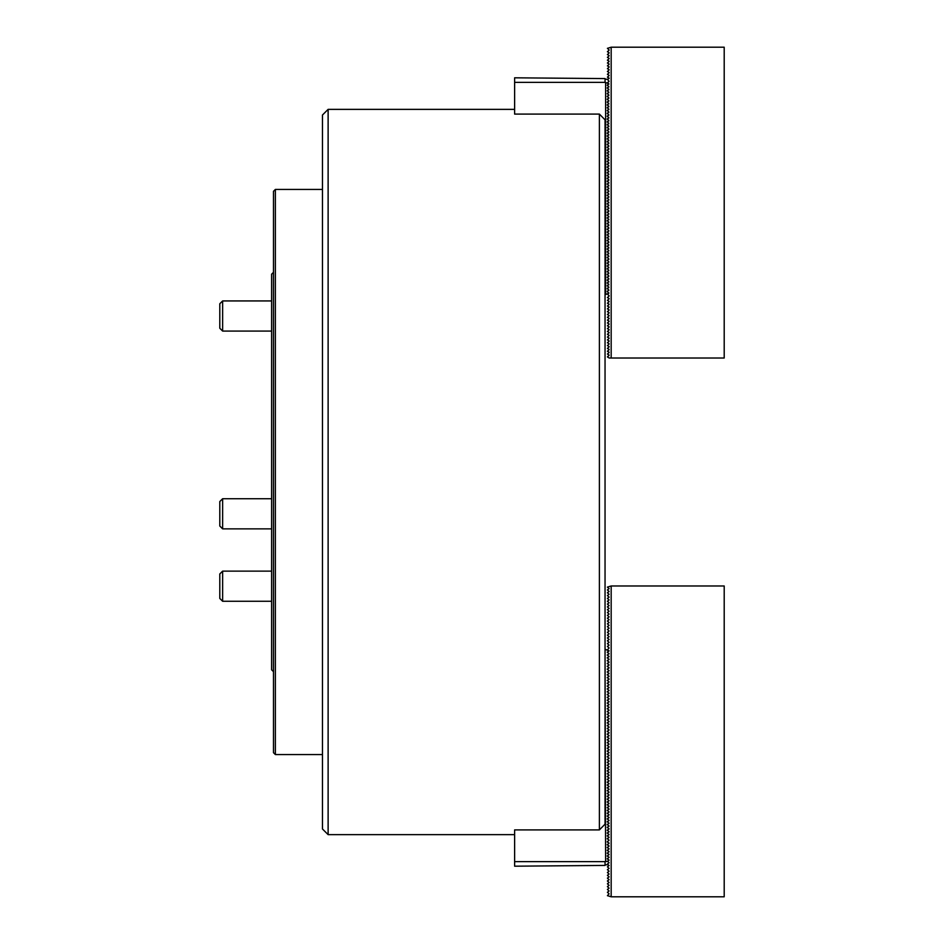 <?xml version="1.0" encoding="UTF-8"?>
<svg xmlns="http://www.w3.org/2000/svg" width="944" height="944" viewBox="0 0 944 944"><rect width="100%" height="100%" fill="white"/><g stroke="black" fill="none" stroke-linecap="round" stroke-linejoin="round"><path stroke-width="1.42" d="M328.123 834.638L322.47 828.985L322.47 115.015L328.123 109.362L328.123 834.638L514.622 834.638M599.393 114.094L605.045 119.829L605.045 824.171L599.393 829.906L599.393 114.094L514.622 114.094L514.622 82.364L605.045 82.364L608.809 83.615L607.216 85.184L608.809 86.435L607.216 88.004L608.809 89.255L607.216 90.836L608.809 92.087L607.216 93.657L608.809 94.907L607.216 96.489L608.809 97.739L607.216 99.309L608.809 100.56L607.216 102.141L608.809 103.392L607.216 104.961L608.809 106.212L607.216 107.793L608.809 109.044L607.216 110.613L608.809 111.864L607.216 113.445L608.809 114.696L607.216 116.265L608.809 117.516L607.216 119.097L608.809 120.348L607.216 121.918L608.809 123.168L607.216 124.75L608.809 126L607.216 127.57L608.809 128.821L607.216 130.39L608.809 131.641L607.216 133.222L608.809 134.473L607.216 136.042L608.809 137.293L607.216 138.874L608.809 140.125L607.216 141.694L608.809 142.945L607.216 144.526L608.809 145.777L607.216 147.347L608.809 148.597L607.216 150.179L608.809 151.429L607.216 152.999L608.809 154.25L607.216 155.831L608.809 157.082L607.216 158.651L608.809 159.902L607.216 161.483L608.809 162.734L607.216 164.303L608.809 165.554L607.216 167.135L608.809 168.386L607.216 169.955L608.809 171.206L607.216 172.776L608.809 174.026L607.216 175.608L608.809 176.858L607.216 178.428L608.809 179.679L607.216 181.26L608.809 182.511L607.216 184.08L608.809 185.331L607.216 186.912L608.809 188.163L607.216 189.732L608.809 190.983L607.216 192.564L608.809 193.815L607.216 195.384L608.809 196.635L607.216 198.216L608.809 199.467L607.216 201.037L608.809 202.287L607.216 203.869L608.809 205.119L607.216 206.689L608.809 207.94L607.216 209.521L608.809 210.772L607.216 212.341L608.809 213.592L607.216 215.173L608.809 216.424L607.216 217.993L608.809 219.244L607.216 220.813L608.809 222.064L607.216 223.645L608.809 224.896L607.216 226.466L608.809 227.716L607.216 229.298L608.809 230.548L607.216 232.118L608.809 233.369L607.216 234.95L608.809 236.201L607.216 237.77L608.809 239.021L607.216 240.602L608.809 241.853L607.216 243.422L608.809 244.673L607.216 246.254L608.809 247.505L607.216 249.074L608.809 250.325L607.216 251.906L608.809 253.157L607.216 254.727L608.809 255.977L607.216 257.559L608.809 258.809L607.216 260.379L608.809 261.63L607.216 263.199L608.809 264.45L607.216 266.031L608.809 267.282L607.216 268.851L608.809 270.102L607.216 271.683L608.809 272.934L607.216 274.503L608.809 275.754L607.216 277.335L608.809 278.586L607.216 280.156L608.809 281.406L607.216 282.988L608.809 284.238L607.216 285.808L608.809 287.059L607.216 288.64L608.809 289.891L607.216 291.46L608.809 293.36L605.611 294.445L605.611 82.517M514.622 861.636L605.045 861.636L605.045 865.424L514.622 866.191L514.622 829.906L599.393 829.906M514.622 82.364L514.622 77.809L605.045 78.576L605.045 82.364M607.747 79.225L605.045 79.225M611.169 358.024L611.169 47.2L724.201 47.2L724.201 358.024L609.187 358.024L607.405 356.891L609.092 355.369M609.092 355.038L607.405 354.059L609.092 352.537M609.092 352.218L607.405 351.239L609.092 349.717M609.092 349.386L607.405 348.407L609.092 346.885M609.092 346.566L607.405 345.587L609.092 344.064M609.092 343.734L607.405 342.755L609.092 341.232M609.092 340.914L607.405 339.934L609.092 338.412M609.092 338.082L607.405 337.102L609.092 335.592M609.092 335.262L607.405 334.282L609.092 332.76M609.092 332.43L607.405 331.462L609.092 329.94M609.092 329.609L607.405 328.63L609.092 327.108M609.092 326.777L607.405 325.81L609.092 324.288M609.092 323.957L607.405 322.978L609.092 321.456M609.092 321.137L607.405 320.158L609.092 318.635M609.092 318.305L607.405 317.326L609.092 315.803M609.092 315.485L607.405 314.505L609.092 312.983M609.092 312.653L607.405 311.673L609.092 310.151M609.092 309.833L607.405 308.853L609.092 307.331M609.092 307.001L607.405 306.021L609.092 304.499M609.092 304.18L607.405 303.201L609.092 301.679M609.092 301.348L607.405 300.369L609.092 298.847M609.092 298.528L607.405 297.549L609.092 296.027M609.092 295.696L607.405 294.174M607.405 82.789L609.092 81.267L607.405 79.426L609.092 78.446M609.092 78.116L607.405 77.137L609.092 75.626M609.092 75.296L607.405 74.316L609.092 72.794M609.092 72.464L607.405 71.496L609.092 69.974M609.092 69.644L607.405 68.664L609.092 67.142M609.092 66.812L607.405 65.844L609.092 64.322M609.092 63.991L607.405 63.012L609.092 61.49M609.092 61.171L607.405 60.192L609.092 58.67M609.092 58.339L607.405 57.36L609.092 55.838M609.092 55.519L607.405 54.54L609.092 53.017M609.092 52.687L607.405 51.708L609.092 50.185M611.169 47.2L607.405 48.345L609.092 49.867M608.809 83.615L608.809 84.264M608.809 86.435L608.809 87.084M608.809 89.255L608.809 89.916M608.809 92.087L608.809 92.736M608.809 94.907L608.809 95.568M608.809 97.739L608.809 98.388M608.809 100.56L608.809 101.209M608.809 103.392L608.809 104.041M608.809 106.212L608.809 106.861M608.809 109.044L608.809 109.693M608.809 111.864L608.809 112.513M608.809 114.696L608.809 115.345M608.809 117.516L608.809 118.165M608.809 120.348L608.809 120.997M608.809 123.168L608.809 123.817M608.809 126L608.809 126.649M608.809 128.821L608.809 129.47M608.809 131.641L608.809 132.302M608.809 134.473L608.809 135.122M608.809 137.293L608.809 137.954M608.809 140.125L608.809 140.774M608.809 142.945L608.809 143.594M608.809 145.777L608.809 146.426M608.809 148.597L608.809 149.246M608.809 151.429L608.809 152.078M608.809 154.25L608.809 154.899M608.809 157.082L608.809 157.731M608.809 159.902L608.809 160.551M608.809 162.734L608.809 163.383M608.809 165.554L608.809 166.203M608.809 168.386L608.809 169.035M608.809 171.206L608.809 171.855M608.809 174.026L608.809 174.687M608.809 176.858L608.809 177.507M608.809 179.679L608.809 180.339M608.809 182.511L608.809 183.16M608.809 185.331L608.809 185.98M608.809 188.163L608.809 188.812M608.809 190.983L608.809 191.632M608.809 193.815L608.809 194.464M608.809 196.635L608.809 197.284M608.809 199.467L608.809 200.116M608.809 202.287L608.809 202.936M608.809 205.119L608.809 205.768M608.809 207.94L608.809 208.589M608.809 210.772L608.809 211.421M608.809 213.592L608.809 214.241M608.809 216.424L608.809 217.073M608.809 219.244L608.809 219.893M608.809 222.064L608.809 222.725M608.809 224.896L608.809 225.545M608.809 227.716L608.809 228.377M608.809 230.548L608.809 231.197M608.809 233.369L608.809 234.018M608.809 236.201L608.809 236.85M608.809 239.021L608.809 239.67M608.809 241.853L608.809 242.502M608.809 244.673L608.809 245.322M608.809 247.505L608.809 248.154M608.809 250.325L608.809 250.974M608.809 253.157L608.809 253.806M608.809 255.977L608.809 256.626M608.809 258.809L608.809 259.458M608.809 261.63L608.809 262.279M608.809 264.45L608.809 265.111M608.809 267.282L608.809 267.931M608.809 270.102L608.809 270.763M608.809 272.934L608.809 273.583M608.809 275.754L608.809 276.403M608.809 278.586L608.809 279.235M608.809 281.406L608.809 282.055M608.809 284.238L608.809 284.887M608.809 287.059L608.809 287.708M608.809 289.891L608.809 290.54M608.809 292.711L608.809 293.36M605.045 864.775L607.747 864.775M607.405 861.211L609.092 862.733L607.405 864.031L609.092 865.554L607.405 866.863L609.092 868.374L607.405 869.684L609.092 871.206L607.405 872.504L609.092 874.026L607.405 875.336L609.092 876.858L607.405 878.156L609.092 879.678L607.405 880.988L609.092 882.51L607.405 883.808L609.092 885.33L607.405 886.64L609.092 888.162L607.405 889.46L609.092 890.983L607.405 892.292L609.092 893.815L607.405 895.655L611.169 896.8L611.169 585.976L607.405 587.109L609.092 588.631L607.405 589.941L609.092 591.463L607.405 592.761L609.092 594.283L607.405 595.593L609.092 597.115L607.405 598.413L609.092 599.936L607.405 601.245L609.092 602.768L607.405 604.066L609.092 605.588L607.405 606.898L609.092 608.408L607.405 609.718L609.092 611.24L607.405 612.538L609.092 614.06L607.405 615.37L609.092 616.892L607.405 618.19L609.092 619.712L607.405 621.022L609.092 622.544L607.405 623.842L609.092 625.365L607.405 626.674L609.092 628.197L607.405 629.495L609.092 631.017L607.405 632.327L609.092 633.849L607.405 635.147L609.092 636.669L607.405 637.979L609.092 639.501L607.405 640.799L609.092 642.321L607.405 643.631L609.092 645.153L607.405 646.451L609.092 647.973L607.405 649.826M605.611 649.555L609.092 650.794L607.216 652.21L609.092 653.626L607.216 655.042L609.092 656.446L607.216 657.862L609.092 659.278L607.216 660.694L609.092 662.098L607.216 663.514L609.092 664.93L607.216 666.346L609.092 667.75L607.216 669.166L609.092 670.582L607.216 671.986L609.092 673.402L607.216 674.818L609.092 676.234L607.216 677.639L609.092 679.055L607.216 680.471L609.092 681.887L607.216 683.291L609.092 684.707L607.216 686.123L609.092 687.539L607.216 688.943L609.092 690.359L607.216 691.775L609.092 693.179L607.216 694.595L609.092 696.011L607.216 697.427L609.092 698.831L607.216 700.247L609.092 701.663L607.216 703.079L609.092 704.484L607.216 705.9L609.092 707.316L607.216 708.732L609.092 710.136L607.216 711.552L609.092 712.968L607.216 714.372L609.092 715.788L607.216 717.204L609.092 718.62L607.216 720.024L609.092 721.44L607.216 722.856L609.092 724.272L607.216 725.676L609.092 727.092L607.216 728.508L609.092 729.924L607.216 731.329L609.092 732.745L607.216 734.161L609.092 735.577L607.216 736.981L609.092 738.397L607.216 739.813L609.092 741.217L607.216 742.633L609.092 744.049L607.216 745.465L609.092 746.869L607.216 748.285L609.092 749.701L607.216 751.117L609.092 752.521L607.216 753.937L609.092 755.353L607.216 756.769L609.092 758.174L607.216 759.59L609.092 761.006L607.216 762.41L609.092 763.826L607.216 765.242L609.092 766.658L607.216 768.062L609.092 769.478L607.216 770.894L609.092 772.31L607.216 773.714L609.092 775.13L607.216 776.546L609.092 777.962L607.216 779.366L609.092 780.782L607.216 782.198L609.092 783.603L607.216 785.019L609.092 786.435L607.216 787.851L609.092 789.255L607.216 790.671L609.092 792.087L607.216 793.503L609.092 794.907L607.216 796.323L609.092 797.739L607.216 799.155L609.092 800.559L607.216 801.975L609.092 803.391L607.216 804.795L609.092 806.211L607.216 807.627L609.092 809.043L607.216 810.448L609.092 811.864L607.216 813.28L609.092 814.696L607.216 816.1L609.092 817.516L607.216 818.932L609.092 820.348L607.216 821.752L609.092 823.168L607.216 824.584L609.092 825.988L607.216 827.404L609.092 828.82L607.216 830.236L609.092 831.64L607.216 833.056L609.092 834.472L607.216 835.888L609.092 837.293L607.216 838.709L609.092 840.125L607.216 841.859L609.092 843.275L607.216 844.691L609.092 846.095L607.216 847.511L609.092 848.927L607.216 850.343L609.092 851.748L607.216 853.164L609.092 854.58L607.216 855.996L609.092 857.4L607.216 858.816L609.092 860.232L607.122 861.483L605.611 861.483L605.045 649.555M611.169 896.8L724.201 896.8L724.201 585.976L611.169 585.976M608.809 650.64L608.809 651.289M608.809 653.46L608.809 654.109M608.809 656.292L608.809 656.941M608.809 659.113L608.809 659.762M608.809 661.945L608.809 662.594M608.809 664.765L608.809 665.414M608.809 667.597L608.809 668.246M608.809 670.417L608.809 671.066M608.809 673.237L608.809 673.898M608.809 676.069L608.809 676.718M608.809 678.889L608.809 679.55M608.809 681.721L608.809 682.37M608.809 684.542L608.809 685.191M608.809 687.374L608.809 688.023M608.809 690.194L608.809 690.843M608.809 693.026L608.809 693.675M608.809 695.846L608.809 696.495M608.809 698.678L608.809 699.327M608.809 701.498L608.809 702.147M608.809 704.33L608.809 704.979M608.809 707.15L608.809 707.799M608.809 709.982L608.809 710.631M608.809 712.803L608.809 713.452M608.809 715.623L608.809 716.284M608.809 718.455L608.809 719.104M608.809 721.275L608.809 721.936M608.809 724.107L608.809 724.756M608.809 726.927L608.809 727.576M608.809 729.759L608.809 730.408M608.809 732.579L608.809 733.228M608.809 735.411L608.809 736.06M608.809 738.232L608.809 738.881M608.809 741.064L608.809 741.713M608.809 743.884L608.809 744.533M608.809 746.716L608.809 747.365M608.809 749.536L608.809 750.185M608.809 752.368L608.809 753.017M608.809 755.188L608.809 755.837M608.809 758.02L608.809 758.669M608.809 760.84L608.809 761.489M608.809 763.661L608.809 764.321M608.809 766.493L608.809 767.142M608.809 769.313L608.809 769.974M608.809 772.145L608.809 772.794M608.809 774.965L608.809 775.614M608.809 777.797L608.809 778.446M608.809 780.617L608.809 781.266M608.809 783.449L608.809 784.098M608.809 786.269L608.809 786.918M608.809 789.101L608.809 789.75M608.809 791.922L608.809 792.571M608.809 794.754L608.809 795.403M608.809 797.574L608.809 798.223M608.809 800.406L608.809 801.055M608.809 803.226L608.809 803.875M608.809 806.046L608.809 806.707M608.809 808.878L608.809 809.527M608.809 811.698L608.809 812.359M608.809 814.53L608.809 815.179M608.809 817.351L608.809 818M608.809 820.183L608.809 820.832M608.809 823.003L608.809 823.652M608.809 825.835L608.809 826.484M608.809 828.655L608.809 829.304M608.809 831.487L608.809 832.136M608.809 834.307L608.809 834.956M608.809 837.139L608.809 837.788M608.809 839.959L608.809 840.608M608.809 842.791L608.809 843.44M608.809 845.612L608.809 846.261M608.809 848.432L608.809 849.093M608.809 851.264L608.809 851.913M608.809 854.084L608.809 854.745M608.809 856.916L608.809 857.565M608.809 859.736L608.809 860.385M275.377 754.575L273.489 752.687L273.489 191.313L275.377 189.425L275.377 754.575L322.47 754.575M273.489 671.68L271.612 669.803L271.612 274.197L273.489 272.32M219.799 328.252L219.799 303.756L222.631 300.935L222.631 331.073L271.612 331.073L222.631 331.073L219.799 328.252L222.631 331.073M219.799 516.97L219.799 501.559L222.631 498.727L222.631 528.864L271.612 528.864L222.631 528.864L219.799 526.044L219.799 516.97M219.799 598.437L219.799 573.952L222.631 571.132L222.631 601.269L271.612 601.269L222.631 601.269L219.799 598.437L222.631 601.269M328.123 109.362L514.622 109.362M322.47 189.425L275.377 189.425M222.631 300.935L271.612 300.935L222.631 300.935L219.799 303.756M222.631 498.727L271.612 498.727M219.799 526.044L222.631 528.864M222.631 571.132L271.612 571.132"/></g></svg>

